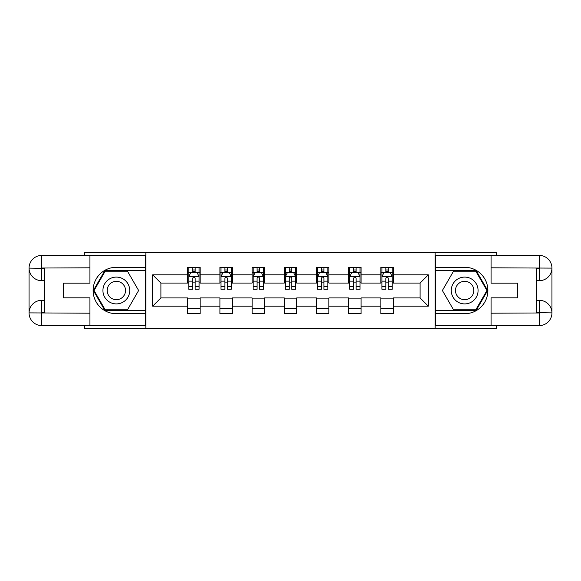 <?xml version="1.0" encoding="UTF-8"?>
<svg xmlns="http://www.w3.org/2000/svg" width="581" height="581" viewBox="0 0 581 581"><rect width="100%" height="100%" fill="white"/><g stroke="black" fill="none" stroke-linecap="round" stroke-linejoin="round"><path stroke-width="0.87" d="M84.354 325.578L84.354 328.679L496.646 328.679L496.646 325.578M496.646 255.422L496.646 252.321L435.154 252.321L435.154 328.679M435.154 252.321L84.354 252.321L84.354 255.422M145.846 328.679L145.846 252.321M393.264 274.82L393.264 267.282L380.882 267.282L380.882 274.82L361.07 274.82L361.07 267.282L348.694 267.282L348.694 274.82L328.882 274.82L328.882 267.282L316.5 267.282L316.5 274.82L296.688 274.82L296.688 267.282L284.312 267.282L284.312 274.82L264.5 274.82L264.5 267.282L252.118 267.282L252.118 274.82L232.306 274.82L232.306 267.282L219.93 267.282L219.93 274.82L200.118 274.82L200.118 267.282L187.736 267.282L187.736 274.82L152.658 274.82L152.658 306.18L160.908 297.93L187.736 297.93L187.736 313.718L200.118 313.718L200.118 297.93L219.93 297.93L219.93 313.718L232.306 313.718L232.306 297.93L252.118 297.93L252.118 313.718L264.5 313.718L264.5 297.93L284.312 297.93L284.312 313.718L296.688 313.718L296.688 297.93L316.5 297.93L316.5 313.718L328.882 313.718L328.882 297.93L348.694 297.93L348.694 313.718L361.07 313.718L361.07 297.93L380.882 297.93L380.882 313.718L393.264 313.718L393.264 297.93L420.092 297.93L420.092 283.07L393.264 283.07L393.264 274.82L428.342 274.82L428.342 306.18L393.264 306.18M380.882 306.18L361.07 306.18M348.694 306.18L328.882 306.18M316.5 306.18L296.688 306.18M284.312 306.18L264.5 306.18M252.118 306.18L232.306 306.18M219.93 306.18L200.118 306.18M187.736 306.18L152.658 306.18M380.882 274.82L380.882 283.07L361.07 283.07L361.07 274.82M348.694 274.82L348.694 283.07L328.882 283.07L328.882 274.82M316.5 274.82L316.5 283.07L296.688 283.07L296.688 274.82M284.312 274.82L284.312 283.07L264.5 283.07L264.5 274.82M252.118 274.82L252.118 283.07L232.306 283.07L232.306 274.82M219.93 274.82L219.93 283.07L200.118 283.07L200.118 274.82M187.736 274.82L187.736 283.07L160.908 283.07L152.658 274.82M160.908 283.07L160.908 297.93M428.342 306.18L420.092 297.93M420.092 283.07L428.342 274.82M187.736 272.445L188.767 272.445M192.689 272.445L195.165 272.445M199.087 272.445L200.118 272.445M187.736 282.867L188.767 282.867M192.689 282.867L195.165 282.867M199.087 282.867L200.118 282.867M187.736 298.133L200.118 298.133M187.736 308.555L200.118 308.555M219.93 298.133L232.306 298.133M219.93 308.555L232.306 308.555M219.93 272.445L220.962 272.445M224.876 272.445L227.353 272.445M231.274 272.445L232.306 272.445M219.93 282.867L220.962 282.867M224.876 282.867L227.353 282.867M231.274 282.867L232.306 282.867M252.118 298.133L264.5 298.133M252.118 308.555L264.5 308.555M252.118 272.445L253.149 272.445M257.071 272.445L259.547 272.445M263.469 272.445L264.5 272.445M252.118 282.867L253.149 282.867M257.071 282.867L259.547 282.867M263.469 282.867L264.5 282.867M284.312 298.133L296.688 298.133M284.312 308.555L296.688 308.555M284.312 272.445L285.344 272.445M289.265 272.445L291.735 272.445M295.656 272.445L296.688 272.445M284.312 282.867L285.344 282.867M289.265 282.867L291.735 282.867M295.656 282.867L296.688 282.867M316.5 298.133L328.882 298.133M316.5 308.555L328.882 308.555M316.5 272.445L317.531 272.445M321.453 272.445L323.929 272.445M327.851 272.445L328.882 272.445M316.5 282.867L317.531 282.867M321.453 282.867L323.929 282.867M327.851 282.867L328.882 282.867M348.694 298.133L361.07 298.133M348.694 308.555L361.07 308.555M348.694 272.445L349.726 272.445M353.647 272.445L356.124 272.445M360.038 272.445L361.07 272.445M348.694 282.867L349.726 282.867M353.647 282.867L356.124 282.867M360.038 282.867L361.07 282.867M380.882 298.133L393.264 298.133M380.882 308.555L393.264 308.555M380.882 272.445L381.913 272.445M385.835 272.445L388.311 272.445M392.233 272.445L393.264 272.445M380.882 282.867L381.913 282.867M385.835 282.867L388.311 282.867M392.233 282.867L393.264 282.867M195.165 269.969L192.689 269.969M199.087 286.673L195.165 286.673L195.165 289.265L199.087 289.265L199.087 276.672L197.024 272.547L190.829 272.547L188.767 276.672L188.767 289.265L192.689 289.265L192.689 286.673L188.767 286.673M188.767 276.672L188.767 267.282M199.087 276.672L199.087 267.282M192.689 272.547L192.689 267.282M195.165 267.282L195.165 272.547M195.165 286.673L195.165 278.219C194.337 276.629 193.517 276.629 192.689 278.219L192.689 286.673M123.041 278.887A13.414 13.414 0 0 0 104.718 283.797A13.414 13.414 0 0 0 109.635 302.113A13.414 13.414 0 0 0 127.951 297.203A13.414 13.414 0 0 0 123.041 278.887M120.928 282.548A9.18 9.18 0 0 0 108.386 285.91A9.18 9.18 0 0 0 111.748 298.452A9.18 9.18 0 0 0 124.29 295.09A9.18 9.18 0 0 0 120.928 282.548M127.479 309.796L105.197 309.796L94.057 290.5L105.197 271.204L127.479 271.204L138.619 290.5L127.479 309.796M471.365 278.887A13.414 13.414 0 0 0 453.049 283.797A13.414 13.414 0 0 0 457.959 302.113A13.414 13.414 0 0 0 476.282 297.203A13.414 13.414 0 0 0 471.365 278.887M469.252 282.548A9.18 9.18 0 0 0 456.71 285.91A9.18 9.18 0 0 0 460.072 298.452A9.18 9.18 0 0 0 472.614 295.09A9.18 9.18 0 0 0 469.252 282.548M475.803 309.796L453.521 309.796L442.381 290.5L453.521 271.204L475.803 271.204L486.943 290.5L475.803 309.796M44.526 280.696L41.738 280.696A12.688 12.688 0 0 1 29.05 268.11A12.688 12.688 0 0 1 41.738 255.422L145.642 255.422L145.642 267.282L116.338 267.282A23.218 23.218 0 0 0 93.12 290.5A23.218 23.218 0 0 0 116.338 313.718L145.642 313.718L145.642 325.578L41.738 325.578A12.688 12.688 0 0 1 29.05 312.89A12.688 12.688 0 0 1 41.738 300.304L44.526 300.304M145.642 313.718L145.642 267.282M89.924 255.422L89.924 283.172L63.307 283.172L63.307 297.828L89.924 297.828L89.924 325.578M41.738 280.696A12.688 12.688 0 0 1 29.05 268.11L41.738 268.32L41.738 280.696A12.688 12.688 0 0 1 29.05 268.11L29.05 312.89L89.924 313.195M41.738 313.195L41.738 325.578A12.688 12.688 0 0 1 29.05 312.89A12.688 12.688 0 0 1 41.738 300.304L41.738 312.68L44.526 312.68L44.526 268.32L41.738 268.32M145.642 270.586L104.841 270.586L93.345 290.5L104.841 310.414L145.642 310.414M536.474 300.304L539.262 300.304A12.688 12.688 0 0 1 551.95 312.89A12.688 12.688 0 0 1 539.262 325.578L435.358 325.578L435.358 313.718L464.662 313.718A23.218 23.218 0 0 0 487.88 290.5A23.218 23.218 0 0 0 464.662 267.282L435.358 267.282L435.358 255.422L539.262 255.422A12.688 12.688 0 0 1 551.95 268.11A12.688 12.688 0 0 1 539.262 280.696L536.474 280.696M435.358 267.282L435.358 313.718M491.076 325.578L491.076 297.828L517.693 297.828L517.693 283.172L491.076 283.172L491.076 255.422M539.262 300.304A12.688 12.688 0 0 1 551.95 312.89L539.262 312.68L539.262 300.304A12.688 12.688 0 0 1 551.95 312.89L551.95 268.11L491.076 267.805M539.262 267.805L539.262 255.422A12.688 12.688 0 0 1 551.95 268.11A12.688 12.688 0 0 1 539.262 280.696L539.262 268.32L536.474 268.32L536.474 312.68L539.262 312.68M435.358 310.414L476.159 310.414L487.655 290.5L476.159 270.586L435.358 270.586M227.353 269.969L224.876 269.969M231.274 286.673L227.353 286.673L227.353 289.265L231.274 289.265L231.274 276.672L229.212 272.547L223.024 272.547L220.962 276.672L220.962 289.265L224.876 289.265L224.876 286.673L220.962 286.673M220.962 276.672L220.962 267.282M231.274 276.672L231.274 267.282M224.876 272.547L224.876 267.282M227.353 267.282L227.353 272.547M227.353 286.673L227.353 278.219C226.532 276.629 225.704 276.629 224.876 278.219L224.876 286.673M259.547 269.969L257.071 269.969M263.469 286.673L259.547 286.673L259.547 289.265L263.469 289.265L263.469 276.672L261.406 272.547L255.212 272.547L253.149 276.672L253.149 289.265L257.071 289.265L257.071 286.673L253.149 286.673M253.149 276.672L253.149 267.282M263.469 276.672L263.469 267.282M257.071 272.547L257.071 267.282M259.547 267.282L259.547 272.547M259.547 286.673L259.547 278.219C258.719 276.629 257.899 276.629 257.071 278.219L257.071 286.673M291.735 269.969L289.265 269.969M295.656 286.673L291.735 286.673L291.735 289.265L295.656 289.265L295.656 276.672L293.594 272.547L287.406 272.547L285.344 276.672L285.344 289.265L289.265 289.265L289.265 286.673L285.344 286.673M285.344 276.672L285.344 267.282M295.656 276.672L295.656 267.282M289.265 272.547L289.265 267.282M291.735 267.282L291.735 272.547M291.735 286.673L291.735 278.219C290.914 276.629 290.086 276.629 289.265 278.219L289.265 286.673M323.929 269.969L321.453 269.969M327.851 286.673L323.929 286.673L323.929 289.265L327.851 289.265L327.851 276.672L325.788 272.547L319.594 272.547L317.531 276.672L317.531 289.265L321.453 289.265L321.453 286.673L317.531 286.673M317.531 276.672L317.531 267.282M327.851 276.672L327.851 267.282M321.453 272.547L321.453 267.282M323.929 267.282L323.929 272.547M323.929 286.673L323.929 278.219C323.101 276.629 322.281 276.629 321.453 278.219L321.453 286.673M356.124 269.969L353.647 269.969M360.038 286.673L356.124 286.673L356.124 289.265L360.038 289.265L360.038 276.672L357.976 272.547L351.788 272.547L349.726 276.672L349.726 289.265L353.647 289.265L353.647 286.673L349.726 286.673M349.726 276.672L349.726 267.282M360.038 276.672L360.038 267.282M353.647 272.547L353.647 267.282M356.124 267.282L356.124 272.547M356.124 286.673L356.124 278.219C355.296 276.629 354.468 276.629 353.647 278.219L353.647 286.673M388.311 269.969L385.835 269.969M392.233 286.673L388.311 286.673L388.311 289.265L392.233 289.265L392.233 276.672L390.171 272.547L383.976 272.547L381.913 276.672L381.913 289.265L385.835 289.265L385.835 286.673L381.913 286.673M381.913 276.672L381.913 267.282M392.233 276.672L392.233 267.282M385.835 272.547L385.835 267.282M388.311 267.282L388.311 272.547M388.311 286.673L388.311 278.219C387.491 276.629 386.663 276.629 385.835 278.219L385.835 286.673M199.036 276.571L188.818 276.571M188.767 272.794L190.706 272.794M197.148 272.794L199.087 272.794M192.689 281.146L188.767 281.146M199.087 281.146L195.165 281.146M195.165 271.283L192.689 271.283M89.924 267.805L41.447 268.023M29.05 312.89A12.688 12.688 0 0 1 41.738 300.304M29.05 268.11A12.688 12.688 0 0 1 41.738 255.422L41.738 267.805M491.076 313.195L539.553 312.977M551.95 268.11A12.688 12.688 0 0 1 539.262 280.696M551.95 312.89A12.688 12.688 0 0 1 539.262 325.578L539.262 313.195M231.223 276.571L221.012 276.571M220.962 272.794L222.901 272.794M229.335 272.794L231.274 272.794M224.876 281.146L220.962 281.146M231.274 281.146L227.353 281.146M227.353 271.283L224.876 271.283M263.418 276.571L253.2 276.571M253.149 272.794L255.088 272.794M261.53 272.794L263.469 272.794M257.071 281.146L253.149 281.146M263.469 281.146L259.547 281.146M259.547 271.283L257.071 271.283M295.606 276.571L285.394 276.571M285.344 272.794L287.283 272.794M293.717 272.794L295.656 272.794M289.265 281.146L285.344 281.146M295.656 281.146L291.735 281.146M291.735 271.283L289.265 271.283M327.8 276.571L317.582 276.571M317.531 272.794L319.47 272.794M325.912 272.794L327.851 272.794M321.453 281.146L317.531 281.146M327.851 281.146L323.929 281.146M323.929 271.283L321.453 271.283M359.988 276.571L349.777 276.571M349.726 272.794L351.665 272.794M358.099 272.794L360.038 272.794M353.647 281.146L349.726 281.146M360.038 281.146L356.124 281.146M356.124 271.283L353.647 271.283M392.182 276.571L381.964 276.571M381.913 272.794L383.852 272.794M390.294 272.794L392.233 272.794M385.835 281.146L381.913 281.146M392.233 281.146L388.311 281.146M388.311 271.283L385.835 271.283"/></g></svg>
